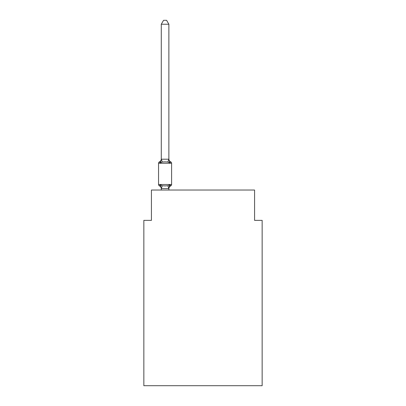 <?xml version="1.0" encoding="UTF-8"?>
<svg xmlns="http://www.w3.org/2000/svg" width="406" height="406" viewBox="0 0 406 406"><rect width="100%" height="100%" fill="white"/><g stroke="black" fill="none" stroke-linecap="round" stroke-linejoin="round"><path stroke-width="0.61" d="M262.154 385.7L262.154 220.367L254.572 220.367L254.572 190.033L151.428 190.033L151.428 220.367L143.846 220.367L143.846 385.7L262.154 385.7M170.748 185.857L169.82 184.791L170.748 185.857L169.82 184.791L170.748 185.857L169.82 184.791L170.748 185.857L169.82 184.791L170.748 185.857L169.82 184.791L170.748 185.857L169.82 184.791L170.748 185.857L169.82 184.791L170.748 185.857L169.82 184.791L170.748 185.857L169.82 184.791L170.748 185.857L169.82 184.791L170.748 185.857L169.82 184.791L170.748 185.857L169.82 184.791L170.748 185.857L169.82 184.791L168.81 188.567L161.349 188.567L160.34 184.791L159.411 185.857A1.517 1.517 0 0 1 158.558 184.497A1.517 1.517 0 0 0 159.411 185.857L160.34 184.791L159.411 185.857A1.517 1.517 0 0 1 158.558 184.497A1.517 1.517 0 0 0 159.411 185.857L160.34 184.791L159.411 185.857A1.517 1.517 0 0 1 158.558 184.497A1.517 1.517 0 0 0 159.411 185.857L160.34 184.791L159.411 185.857A1.517 1.517 0 0 1 158.558 184.497A1.517 1.517 0 0 0 159.411 185.857L160.34 184.791L159.411 185.857A1.517 1.517 0 0 1 158.558 184.497A1.517 1.517 0 0 0 159.411 185.857L160.34 184.791L159.411 185.857A1.517 1.517 0 0 1 158.558 184.497A1.517 1.517 0 0 0 159.411 185.857L160.34 184.791L159.411 185.857A1.517 1.517 0 0 1 158.558 184.497A1.517 1.517 0 0 0 159.411 185.857L160.34 184.791L159.411 185.857A1.517 1.517 0 0 1 158.558 184.497A1.517 1.517 0 0 0 159.411 185.857L160.34 184.791L159.411 185.857A1.517 1.517 0 0 1 158.558 184.497A1.517 1.517 0 0 0 159.411 185.857L160.34 184.791L159.411 185.857A1.517 1.517 0 0 1 158.558 184.497A1.517 1.517 0 0 0 159.411 185.857L160.34 184.791L159.411 185.857A1.517 1.517 0 0 1 158.558 184.497A1.517 1.517 0 0 0 159.411 185.857L160.34 184.791L159.411 185.857A1.517 1.517 0 0 1 158.558 184.497A1.517 1.517 0 0 0 159.411 185.857L160.34 184.791L159.411 185.857A1.517 1.517 0 0 1 158.558 184.497A1.517 1.517 0 0 0 159.411 185.857L160.34 184.791L159.411 185.857A1.517 1.517 0 0 1 158.558 184.497A1.517 1.517 0 0 0 159.411 185.857L160.34 184.791L159.411 185.857A1.517 1.517 0 0 1 158.558 184.497A1.517 1.517 0 0 0 159.411 185.857L160.34 184.791L159.411 185.857A1.517 1.517 0 0 1 158.558 184.497A1.517 1.517 0 0 0 159.411 185.857L160.34 184.791L159.411 185.857A1.517 1.517 0 0 1 158.558 184.497A1.517 1.517 0 0 0 159.411 185.857L160.34 184.791L159.411 185.857A1.517 1.517 0 0 1 158.558 184.497A1.517 1.517 0 0 0 159.411 185.857L160.34 184.791L159.411 185.857A1.517 1.517 0 0 1 158.558 184.497A1.517 1.517 0 0 0 159.411 185.857L160.34 184.791L159.411 185.857A1.517 1.517 0 0 1 158.558 184.497A1.517 1.517 0 0 0 159.411 185.857L160.34 184.791L159.411 185.857A1.517 1.517 0 0 1 158.558 184.497A1.517 1.517 0 0 0 159.411 185.857L160.34 184.791L159.411 185.857A1.517 1.517 0 0 1 158.558 184.497A1.517 1.517 0 0 0 159.411 185.857L160.34 184.791L159.411 185.857A1.517 1.517 0 0 1 158.558 184.497A1.517 1.517 0 0 0 159.411 185.857L160.34 184.791L159.411 185.857A1.517 1.517 0 0 1 158.558 184.497A1.517 1.517 0 0 0 159.411 185.857L160.34 184.791L159.411 185.857A1.517 1.517 0 0 1 158.558 184.497A1.517 1.517 0 0 0 159.411 185.857L160.34 184.791L159.411 185.857A1.517 1.517 0 0 1 158.558 184.497A1.517 1.517 0 0 0 159.411 185.857L160.34 184.791L159.411 185.857A1.517 1.517 0 0 1 158.558 184.497A1.517 1.517 0 0 0 159.411 185.857L160.34 184.791L162.233 185.765L165.08 185.918L167.927 185.765L169.82 184.791L170.748 185.857A1.517 1.517 0 0 0 171.601 184.497A1.517 1.517 0 0 1 170.748 185.857L170.317 185.649L170.748 185.857A1.517 1.517 0 0 0 171.601 184.497A1.517 1.517 0 0 1 170.748 185.857A1.517 1.517 0 0 0 171.601 184.497A1.517 1.517 0 0 1 170.748 185.857L170.317 185.649L170.748 185.857A1.517 1.517 0 0 0 171.601 184.497A1.517 1.517 0 0 1 170.748 185.857A1.517 1.517 0 0 0 171.601 184.497A1.517 1.517 0 0 1 170.748 185.857L170.317 185.649L170.748 185.857A1.517 1.517 0 0 0 171.601 184.497A1.517 1.517 0 0 1 170.748 185.857A1.517 1.517 0 0 0 171.601 184.497A1.517 1.517 0 0 1 170.748 185.857L170.317 185.649L170.748 185.857A1.517 1.517 0 0 0 171.601 184.497A1.517 1.517 0 0 1 170.748 185.857A1.517 1.517 0 0 0 171.601 184.497A1.517 1.517 0 0 1 170.748 185.857L170.317 185.649L170.748 185.857A1.517 1.517 0 0 0 171.601 184.497A1.517 1.517 0 0 1 170.748 185.857A1.517 1.517 0 0 0 171.601 184.497A1.517 1.517 0 0 1 170.748 185.857L170.317 185.649L170.748 185.857A1.517 1.517 0 0 0 171.601 184.497A1.517 1.517 0 0 1 170.748 185.857A1.517 1.517 0 0 0 171.601 184.497A1.517 1.517 0 0 1 170.748 185.857L170.317 185.649L170.748 185.857A1.517 1.517 0 0 0 171.601 184.497A1.517 1.517 0 0 1 170.748 185.857A1.517 1.517 0 0 0 171.601 184.497A1.517 1.517 0 0 1 170.748 185.857L170.317 185.649L170.748 185.857A1.517 1.517 0 0 0 171.601 184.497A1.517 1.517 0 0 1 170.748 185.857A1.517 1.517 0 0 0 171.601 184.497A1.517 1.517 0 0 1 170.748 185.857L170.317 185.649L170.748 185.857A1.517 1.517 0 0 0 171.601 184.497A1.517 1.517 0 0 1 170.748 185.857A1.517 1.517 0 0 0 171.601 184.497A1.517 1.517 0 0 1 170.748 185.857L170.317 185.649L170.748 185.857A1.517 1.517 0 0 0 171.601 184.497A1.517 1.517 0 0 1 170.748 185.857A1.517 1.517 0 0 0 171.601 184.497A1.517 1.517 0 0 1 170.748 185.857L170.317 185.649L170.748 185.857A1.517 1.517 0 0 0 171.601 184.497A1.517 1.517 0 0 1 170.748 185.857A1.517 1.517 0 0 0 171.601 184.497A1.517 1.517 0 0 1 170.748 185.857L170.317 185.649L170.748 185.857A1.517 1.517 0 0 0 171.601 184.497A1.517 1.517 0 0 1 170.748 185.857A1.517 1.517 0 0 0 171.601 184.497A1.517 1.517 0 0 1 170.748 185.857L170.317 185.649L170.748 185.857A1.517 1.517 0 0 0 171.601 184.497A1.517 1.517 0 0 1 170.748 185.857A1.517 1.517 0 0 0 171.601 184.497A1.517 1.517 0 0 1 170.748 185.857L169.82 184.791L170.748 185.857A3.339 3.339 0 0 0 168.871 188.861M168.871 24.243L161.289 24.243L163.562 20.3L166.597 20.3L168.871 24.243L168.871 159.345L169.82 162.963L170.748 161.898L169.82 162.963L170.748 161.898L169.82 162.963L170.748 161.898L169.82 162.963L167.927 161.989L165.08 161.837L162.233 161.989L160.34 162.963L159.411 161.898A1.517 1.517 0 0 0 158.558 163.258A1.517 1.517 0 0 1 159.411 161.898L159.842 162.106L159.411 161.898A1.517 1.517 0 0 0 158.558 163.258A1.517 1.517 0 0 1 159.411 161.898A1.517 1.517 0 0 0 158.558 163.258A1.517 1.517 0 0 1 159.411 161.898L159.842 162.106L159.411 161.898A1.517 1.517 0 0 0 158.558 163.258A1.517 1.517 0 0 1 159.411 161.898A1.517 1.517 0 0 0 158.558 163.258A1.517 1.517 0 0 1 159.411 161.898L159.842 162.106L159.411 161.898A1.517 1.517 0 0 0 158.558 163.258A1.517 1.517 0 0 1 159.411 161.898A1.517 1.517 0 0 0 158.558 163.258A1.517 1.517 0 0 1 159.411 161.898L159.842 162.106L159.411 161.898A1.517 1.517 0 0 0 158.558 163.258A1.517 1.517 0 0 1 159.411 161.898A1.517 1.517 0 0 0 158.558 163.258A1.517 1.517 0 0 1 159.411 161.898L159.842 162.106L159.411 161.898A1.517 1.517 0 0 0 158.558 163.258A1.517 1.517 0 0 1 159.411 161.898A1.517 1.517 0 0 0 158.558 163.258A1.517 1.517 0 0 1 159.411 161.898L159.842 162.106L159.411 161.898A1.517 1.517 0 0 0 158.558 163.258A1.517 1.517 0 0 1 159.411 161.898A1.517 1.517 0 0 0 158.558 163.258A1.517 1.517 0 0 1 159.411 161.898L159.842 162.106L159.411 161.898A1.517 1.517 0 0 0 158.558 163.258A1.517 1.517 0 0 1 159.411 161.898A1.517 1.517 0 0 0 158.558 163.258A1.517 1.517 0 0 1 159.411 161.898L159.842 162.106L159.411 161.898A1.517 1.517 0 0 0 158.558 163.258A1.517 1.517 0 0 1 159.411 161.898A1.517 1.517 0 0 0 158.558 163.258A1.517 1.517 0 0 1 159.411 161.898L159.842 162.106L159.411 161.898A1.517 1.517 0 0 0 158.558 163.258A1.517 1.517 0 0 1 159.411 161.898A1.517 1.517 0 0 0 158.558 163.258A1.517 1.517 0 0 1 159.411 161.898L159.842 162.106L159.411 161.898A1.517 1.517 0 0 0 158.558 163.258A1.517 1.517 0 0 1 159.411 161.898A1.517 1.517 0 0 0 158.558 163.258A1.517 1.517 0 0 1 159.411 161.898L159.842 162.106L159.411 161.898A1.517 1.517 0 0 0 158.558 163.258A1.517 1.517 0 0 1 159.411 161.898A1.517 1.517 0 0 0 158.558 163.258A1.517 1.517 0 0 1 159.411 161.898L159.842 162.106L159.411 161.898A1.517 1.517 0 0 0 158.558 163.258A1.517 1.517 0 0 1 159.411 161.898A1.517 1.517 0 0 0 158.558 163.258A1.517 1.517 0 0 1 159.411 161.898L159.842 162.106L159.411 161.898A1.517 1.517 0 0 0 158.558 163.258A1.517 1.517 0 0 1 159.411 161.898A1.517 1.517 0 0 0 158.558 163.258A1.517 1.517 0 0 1 159.411 161.898L160.34 162.963L159.411 161.898A3.339 3.339 0 0 0 161.289 158.893M168.871 159.345L168.871 158.893L168.871 159.345M168.871 188.409L169.226 186.628M161.289 24.243L161.289 159.345L160.34 162.963L159.411 161.898M168.871 158.893A3.339 3.339 0 0 0 170.748 161.898L169.82 162.963L170.748 161.898A1.517 1.517 0 0 1 171.601 163.258L171.601 184.497L171.601 163.258L171.601 184.497L171.601 163.258L171.601 184.497L171.601 163.258L171.601 184.497L171.601 163.258L171.601 184.497L171.601 163.258L171.601 184.497L171.601 163.258L171.601 184.497L171.601 163.258L171.601 184.497L171.601 163.258L171.601 184.497L171.601 163.258L171.601 184.497L171.601 163.258L171.601 184.497L171.601 163.258L171.601 184.497L171.601 163.258L171.601 184.497L171.601 163.258L171.601 184.497L171.601 163.258L171.601 184.497L171.601 163.258L171.601 184.497L171.601 163.258L171.601 184.497L171.601 163.258L171.601 184.497L171.601 163.258L171.601 184.497L171.601 163.258L158.558 163.258L158.558 184.497L171.601 184.497M161.289 188.861L161.289 188.409L161.289 188.861A3.339 3.339 0 0 0 159.411 185.857M161.289 159.208L168.871 159.208M168.871 190.033L168.871 188.546M161.289 190.033L161.289 188.546M162.233 185.765L161.349 188.567M167.927 185.765L168.81 188.567M161.349 159.188L162.233 161.989M168.81 159.188L167.927 161.989"/></g></svg>
